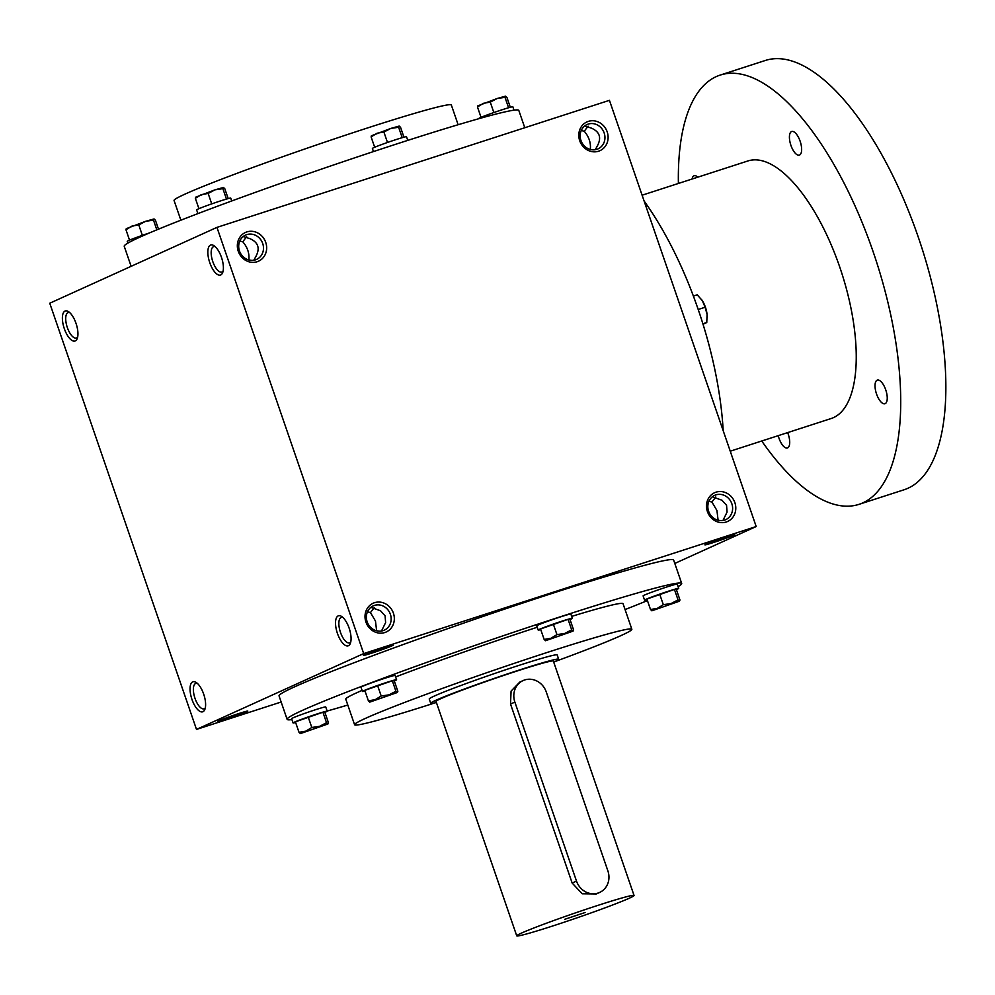 <?xml version="1.0" encoding="UTF-8"?>
<svg xmlns="http://www.w3.org/2000/svg" width="995" height="995" viewBox="0 0 995 995"><rect width="100%" height="100%" fill="white"/><g stroke="black" fill="none" stroke-linecap="round" stroke-linejoin="round"><path stroke-width="1.49" d="M197.42 683.428A13.345 5.398 -107.9 0 0 195.841 683.391A13.345 5.398 -107.9 0 0 194.809 697.756A13.345 5.398 -107.9 0 0 204.062 708.801A13.345 5.398 -107.9 0 0 204.298 708.701A13.345 5.398 -107.9 0 0 205.331 707.843M246.623 711.786A15.796 0.659 161 0 0 247.792 711.064A15.796 0.659 161 0 0 232.668 715.604A15.796 0.659 161 0 0 217.955 721.338A15.796 0.659 161 0 0 229.696 718.004A15.796 0.659 161 0 0 246.623 711.786M733.539 535.273A15.796 0.659 161 0 0 734.708 534.551A15.796 0.659 161 0 0 719.584 539.091A15.796 0.659 161 0 0 704.883 544.825A15.796 0.659 161 0 0 716.611 541.491A15.796 0.659 161 0 0 733.539 535.273M715.803 496.99L711.91 502.027L708.925 501.293M722.93 520.509L727.071 512.077L726.561 505.311L721.972 500.224L712.333 496.803M392.08 645.805A15.796 0.659 161 0 0 393.249 645.083A15.796 0.659 161 0 0 378.125 649.623A15.796 0.659 161 0 0 363.411 655.357A15.796 0.659 161 0 0 375.152 652.024A15.796 0.659 161 0 0 392.08 645.805M374.344 607.522L370.451 612.559L367.453 611.825M381.471 631.041L385.612 622.609L385.09 615.843L380.513 610.756L370.874 607.336M584.662 126.017L591.229 128.069C599.674 131.688 601.714 137.633 597.373 145.892L595.259 149.71M593.244 149.859L590.147 149.412M243.19 236.549L249.77 238.601C258.202 242.22 260.255 248.165 255.914 256.424L253.8 260.242M251.785 260.392L248.688 259.944M239.783 241.039L242.768 241.773L246.66 236.723M581.254 130.507L584.239 131.24L588.132 126.191M376.359 630.731L379.456 631.191M717.818 520.198L720.927 520.659M49.75 303.226L216.947 227.382L363.697 653.578L196.5 729.422L49.75 303.226M674.797 563.444L756.188 526.529L609.438 100.333L216.947 227.382M281.162 702.01L196.5 729.422M291.908 719.596A208.651 8.744 -19 0 1 287.12 719.348L279.048 695.903A208.651 8.744 -19 0 1 294.818 686.737A208.651 8.744 -19 0 1 514.415 605.831A208.651 8.744 -19 0 1 673.627 560.036L681.699 583.48A208.651 8.744 -19 0 1 678.08 586.627M756.188 526.529L363.697 653.578M393.411 613.169A15.796 14.427 65.6 0 0 368.349 606.925A15.796 14.427 65.6 0 0 377.254 632.758A15.796 14.427 65.6 0 0 393.411 613.169M238.265 251.275A15.796 14.427 -114.4 0 1 254.421 231.686A15.796 14.427 -114.4 0 1 263.314 257.518A15.796 14.427 -114.4 0 1 238.265 251.275M734.87 502.637A15.796 14.427 65.6 0 0 709.821 496.393A15.796 14.427 65.6 0 0 718.713 522.226A15.796 14.427 65.6 0 0 734.87 502.637M579.724 140.743A15.796 14.427 -114.4 0 1 595.881 121.154A15.796 14.427 -114.4 0 1 604.773 146.986A15.796 14.427 -114.4 0 1 579.724 140.743M348.424 645.718A15.796 6.393 -107.9 0 0 350.339 643.404A15.796 6.393 -107.9 0 0 349.369 628.84A15.796 6.393 -107.9 0 0 341.621 616.465A15.796 6.393 -107.9 0 0 336.347 629.648A15.796 6.393 -107.9 0 0 348.424 645.718M210.48 245.093A15.796 6.393 72.1 0 1 213.95 245.678A15.796 6.393 72.1 0 1 221.698 258.041A15.796 6.393 72.1 0 1 222.669 272.618A15.796 6.393 72.1 0 1 210.94 265.665A15.796 6.393 72.1 0 1 210.48 245.093M202.968 711.699A15.796 6.393 -107.9 0 0 204.883 709.385A15.796 6.393 -107.9 0 0 203.913 694.821A15.796 6.393 -107.9 0 0 196.164 682.446A15.796 6.393 -107.9 0 0 190.878 695.629A15.796 6.393 -107.9 0 0 202.968 711.699M65.023 311.074A15.796 6.393 72.1 0 1 68.493 311.646A15.796 6.393 72.1 0 1 76.242 324.022A15.796 6.393 72.1 0 1 77.212 338.599A15.796 6.393 72.1 0 1 65.483 331.646A15.796 6.393 72.1 0 1 65.023 311.074M435.474 702.731A146.626 6.144 -19 0 1 354.581 724.721A146.626 6.144 -19 0 1 365.662 718.278A146.626 6.144 -19 0 1 519.962 661.426A146.626 6.144 -19 0 1 631.85 629.25A146.626 6.144 -19 0 1 554.563 661.725M430.698 703.278L429.231 699.012A67.672 2.836 -19 0 1 434.342 696.04A67.672 2.836 -19 0 1 505.56 669.797A67.672 2.836 -19 0 1 557.2 654.959L558.668 659.212A67.672 2.836 161 0 0 493.769 678.565A67.672 2.836 161 0 0 430.698 703.278A67.672 2.836 161 0 0 436.407 702.52M354.581 724.721L345.775 699.149A146.626 6.144 -19 0 1 356.857 692.707A146.626 6.144 -19 0 1 362.08 690.393M395.624 676.936A146.626 6.144 -19 0 1 537.238 627.26M571.665 616.39A146.626 6.144 -19 0 1 623.044 603.679L631.85 629.25M287.12 719.348A208.651 8.744 -19 0 1 302.89 710.169A208.651 8.744 -19 0 1 522.474 629.263A208.651 8.744 -19 0 1 681.699 583.48M647.434 600.594A208.651 8.744 -19 0 1 625.071 609.562M347.802 705.032A208.651 8.744 -19 0 1 327.131 711.039M131.129 266.312L124.226 246.275A208.651 8.744 -19 0 1 139.996 237.096A208.651 8.744 -19 0 1 359.593 156.19A208.651 8.744 -19 0 1 518.805 110.408L524.775 127.733M180.866 220.193L174.075 200.505A146.626 6.144 -19 0 1 185.157 194.05A146.626 6.144 -19 0 1 339.469 137.198A146.626 6.144 -19 0 1 451.344 105.035L458.135 124.723M580.943 140.469A13.345 12.189 -114.4 0 1 587.038 124.549A13.345 12.189 -114.4 0 1 603.654 131.663A13.345 12.189 -114.4 0 1 598.07 148.864A13.345 12.189 -114.4 0 1 580.943 140.469M731.835 503.731A13.345 12.189 65.6 0 0 714.708 495.336A13.345 12.189 65.6 0 0 709.124 512.537A13.345 12.189 65.6 0 0 725.741 519.651A13.345 12.189 65.6 0 0 731.835 503.731M239.484 251.001A13.345 12.189 -114.4 0 1 245.578 235.081A13.345 12.189 -114.4 0 1 262.195 242.195A13.345 12.189 -114.4 0 1 256.61 259.397A13.345 12.189 -114.4 0 1 239.484 251.001M390.376 614.263A13.345 12.189 65.6 0 0 373.249 605.868A13.345 12.189 65.6 0 0 367.665 623.069A13.345 12.189 65.6 0 0 384.281 630.183A13.345 12.189 65.6 0 0 390.376 614.263M77.647 337.056A13.345 5.398 72.1 0 1 76.391 338.001A13.345 5.398 72.1 0 1 67.237 327.255A13.345 5.398 72.1 0 1 67.934 312.691A13.345 5.398 72.1 0 1 68.17 312.604A13.345 5.398 72.1 0 1 69.749 312.641M223.116 271.075A13.345 5.398 72.1 0 1 221.86 272.033A13.345 5.398 72.1 0 1 212.694 261.287A13.345 5.398 72.1 0 1 213.403 246.723A13.345 5.398 72.1 0 1 213.626 246.623A13.345 5.398 72.1 0 1 215.218 246.66M242.768 241.773C247.394 247.133 249.434 253.078 248.912 259.608M342.889 617.447A13.345 5.398 -107.9 0 0 341.31 617.422A13.345 5.398 -107.9 0 0 340.278 631.775A13.345 5.398 -107.9 0 0 349.531 642.82A13.345 5.398 -107.9 0 0 349.755 642.733A13.345 5.398 -107.9 0 0 350.787 641.862M584.239 131.24C588.853 136.601 590.906 142.546 590.371 149.076M718.054 519.863L716.935 510.497L711.91 502.027M376.583 630.395L375.463 621.029L370.451 612.559M644.101 201.002A208.651 84.463 72.1 0 1 723.191 430.711M642.098 195.207L747.879 160.966A135.345 54.787 72.1 0 1 841.683 272.866A135.345 54.787 72.1 0 1 831.248 418.497L730.243 451.195M678.391 183.466A225.579 91.304 72.1 0 1 716.189 76.64A225.579 91.304 72.1 0 1 720.094 75.122A225.579 91.304 72.1 0 1 876.433 261.61A225.579 91.304 72.1 0 1 859.033 504.341A225.579 91.304 72.1 0 1 761.747 440.996M692.072 179.038A12.413 5.025 72.1 0 1 693.95 175.816A12.413 5.025 72.1 0 1 694.174 175.742A12.413 5.025 72.1 0 1 697.806 177.172M787.654 432.614A12.413 5.025 72.1 0 1 787.418 447.974A12.413 5.025 72.1 0 1 778.239 435.661M791.498 131.576A12.413 5.025 72.1 0 1 791.709 131.489A12.413 5.025 72.1 0 1 800.303 141.75A12.413 5.025 72.1 0 1 799.346 155.108A12.413 5.025 72.1 0 1 790.838 145.121A12.413 5.025 72.1 0 1 791.498 131.576M877.105 380.202A12.413 5.025 72.1 0 1 877.316 380.127A12.413 5.025 72.1 0 1 885.911 390.376A12.413 5.025 72.1 0 1 884.953 403.734A12.413 5.025 72.1 0 1 876.446 393.746A12.413 5.025 72.1 0 1 877.105 380.202M720.094 75.122L765.23 60.508A225.579 91.304 72.1 0 1 921.569 246.996A225.579 91.304 72.1 0 1 904.169 489.739L859.033 504.341M701.363 299.271A14.664 5.933 72.1 0 1 701.425 299.358A14.664 5.933 72.1 0 1 702.321 300.652A14.664 5.933 72.1 0 1 707.084 314.507A14.664 5.933 72.1 0 1 707.221 317.268A14.664 5.933 72.1 0 1 707.221 317.38M693.366 296.062L697.221 294.806L702.321 300.652L705.132 307.231L707.084 314.507L706.761 322.517L702.868 323.773M705.132 307.231L698.192 309.482M703.042 324.308L706.761 322.517M403.945 137.198L400.562 127.348L399.219 126.079L398.634 127.273L390.836 128.417L399.169 126.079M371.384 135.805L390.836 128.417L383.896 132.036L377.08 133.231L371.098 136.887L371.645 135.693M373.448 151.576L372.379 148.479A18.047 0.759 -19 0 1 373.734 147.683A18.047 0.759 -19 0 1 392.726 140.681A18.047 0.759 -19 0 1 406.507 136.725L407.763 140.394M402.216 137.683L398.634 127.273M387.49 142.472L383.896 132.036M374.68 147.272L371.098 136.887M510.311 107.273L506.928 97.423L505.584 96.154L505 97.348L497.201 98.493L505.535 96.154M477.749 105.88L497.201 98.493L490.261 102.112L483.446 103.306L477.463 106.962L478.01 105.769M478.794 118.703L478.744 118.554A18.047 0.759 -19 0 1 480.1 117.758A18.047 0.759 -19 0 1 499.092 110.756A18.047 0.759 -19 0 1 512.873 106.801L514.017 110.159M508.582 107.758L505 97.348M493.856 112.547L490.261 102.112M481.045 117.348L477.463 106.962M158.491 229.161L155.419 220.218L154.076 218.95L153.491 220.144L145.693 221.288L154.026 218.95M126.241 228.676L145.693 221.288L138.765 224.907L131.937 226.101L125.967 229.758L126.502 228.564M127.845 243.128L127.236 241.35A18.047 0.759 -19 0 1 128.604 240.554A18.047 0.759 -19 0 1 149.511 232.917M156.824 229.845L153.491 220.144M142.36 235.342L138.765 224.907M129.537 240.143L125.967 229.758M228.191 198.59L224.808 188.751L223.465 187.47L222.88 188.664L215.082 189.809L223.415 187.47M195.629 197.209L215.082 189.809L208.142 193.44L201.326 194.622L195.343 198.279L195.891 197.085M197.905 213.614L196.624 209.87A18.047 0.759 -19 0 1 197.993 209.087A18.047 0.759 -19 0 1 216.985 202.084A18.047 0.759 -19 0 1 230.753 198.129L231.723 200.965M226.462 199.075L222.88 188.664M211.736 203.875L208.142 193.44M198.925 208.676L195.343 198.279M573.605 629.922L569.998 619.437L568.07 619.35L571.677 629.835L573.07 631.116L573.605 629.922L573.07 631.116L545.496 640.73L573.07 631.116M570.035 619.537A18.047 0.759 161 0 0 572.336 618.33L570.869 614.064A18.047 0.759 161 0 0 557.088 618.019A18.047 0.759 161 0 0 538.096 625.022A18.047 0.759 161 0 0 536.74 625.818L538.208 630.084A18.047 0.759 161 0 0 540.758 629.611M572.336 618.33A18.047 0.759 161 0 0 558.556 622.285A18.047 0.759 161 0 0 539.564 629.288A18.047 0.759 161 0 0 538.208 630.084M568.07 619.35L540.534 628.977L544.153 639.449L550.969 638.268L556.951 634.611L564.737 633.454L571.677 629.835M545.546 640.73L544.153 639.449M553.332 624.126L556.951 634.611M679.971 599.997L676.364 589.513L674.436 589.426L678.043 599.91L679.436 601.191L679.971 599.997L679.436 601.191L651.862 610.806L679.436 601.191M676.401 589.6A18.047 0.759 161 0 0 678.702 588.406L677.234 584.14A18.047 0.759 161 0 0 663.454 588.095A18.047 0.759 161 0 0 644.461 595.097A18.047 0.759 161 0 0 643.106 595.893L644.573 600.159A18.047 0.759 161 0 0 647.123 599.687M678.702 588.406A18.047 0.759 161 0 0 664.921 592.361A18.047 0.759 161 0 0 645.929 599.363A18.047 0.759 161 0 0 644.573 600.159M674.436 589.426L646.899 599.04L650.519 609.525L657.334 608.343L663.317 604.686L671.103 603.53L678.043 599.91M651.912 610.806L650.519 609.525M659.697 594.202L663.317 604.686M328.462 722.793L324.855 712.308L322.927 712.221L326.534 722.706L327.927 723.987L328.462 722.793L327.927 723.987L300.353 733.601L327.927 723.987M324.892 712.395A18.047 0.759 161 0 0 327.193 711.201L325.726 706.935A18.047 0.759 161 0 0 311.957 710.89A18.047 0.759 161 0 0 292.965 717.893A18.047 0.759 161 0 0 291.597 718.688L293.065 722.955A18.047 0.759 161 0 0 295.614 722.482M327.193 711.201A18.047 0.759 161 0 0 313.425 715.156A18.047 0.759 161 0 0 294.433 722.159A18.047 0.759 161 0 0 293.065 722.955M322.927 712.221L295.403 721.835L299.01 732.32L305.838 731.138L311.808 727.482L319.594 726.325L326.534 722.706M300.403 733.601L299.01 732.32M308.201 716.997L311.808 727.482M397.851 691.314L394.244 680.829L392.316 680.754L395.923 691.239L397.316 692.508L397.851 691.314L397.316 692.508L369.742 702.122L397.316 692.508M394.281 680.928A18.047 0.759 161 0 0 396.582 679.722L395.114 675.468A18.047 0.759 161 0 0 381.346 679.423A18.047 0.759 161 0 0 362.354 686.426A18.047 0.759 161 0 0 360.986 687.209L362.454 691.475A18.047 0.759 161 0 0 365.003 691.003M396.582 679.722A18.047 0.759 161 0 0 382.801 683.689A18.047 0.759 161 0 0 363.822 690.679A18.047 0.759 161 0 0 362.454 691.475M392.316 680.754L364.792 690.368L368.399 700.853L375.227 699.659L381.197 696.002L388.983 694.858L395.923 691.239M369.792 702.134L368.399 700.853M377.59 685.518L381.197 696.002M607.895 870.923L546.255 691.923A18.047 16.48 65.6 0 0 523.109 680.568A18.047 16.48 65.6 0 0 514.863 702.084L576.491 881.085A18.047 16.48 65.6 0 0 599.649 892.44A18.047 16.48 65.6 0 0 607.895 870.923M629.362 898.186A62.038 2.599 161 0 0 634.051 895.463A62.038 2.599 161 0 0 574.55 913.199A62.038 2.599 161 0 0 516.741 935.847A62.038 2.599 161 0 0 564.078 922.241A62.038 2.599 161 0 0 629.362 898.186M634.051 895.463L553.344 661.053A62.038 2.599 161 0 0 493.843 678.789A62.038 2.599 161 0 0 436.034 701.438L516.741 935.847M523.109 680.568L519.751 682.097L511.082 691.115L510.522 704.05L572.162 883.062L582.249 893.784L596.291 893.958L599.649 892.44M585.209 912.477L564.737 919.305L585.209 912.477M553.705 662.123A67.672 2.836 161 0 0 558.668 659.212M514.863 702.084L510.522 704.05M576.491 881.085L572.162 883.062"/></g></svg>
